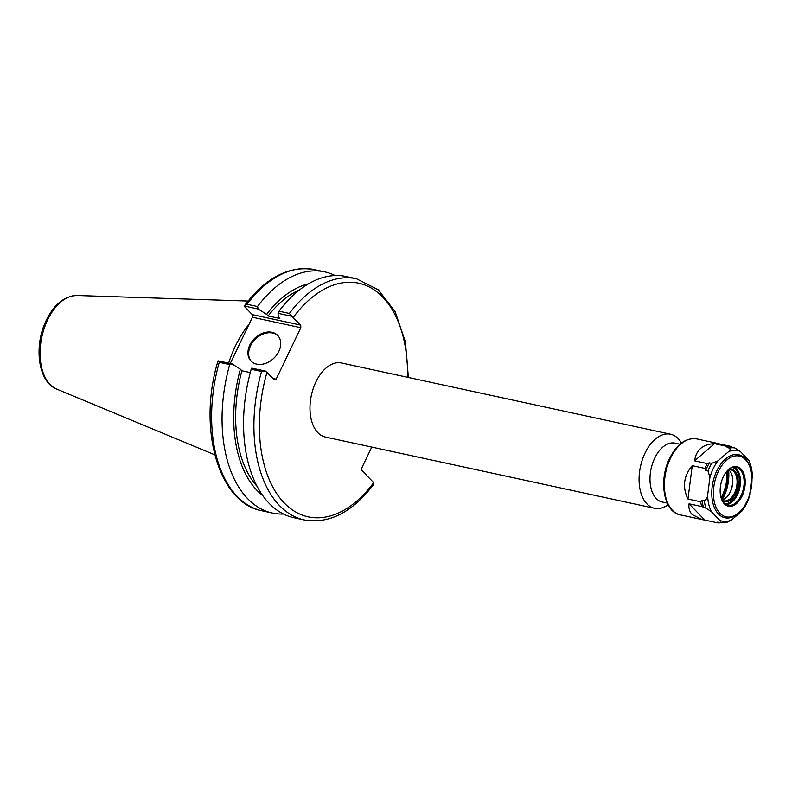 <?xml version="1.0" encoding="UTF-8"?>
<svg xmlns="http://www.w3.org/2000/svg" width="792" height="792" viewBox="0 0 792 792"><rect width="100%" height="100%" fill="white"/><g stroke="black" fill="none" stroke-linecap="round" stroke-linejoin="round"><path stroke-width="1.19" d="M721.096 497.822A30.116 17.968 102.2 0 0 726.848 471.28M681.447 443.025A37.887 22.602 102.2 0 0 670.586 434.224A37.887 22.602 102.2 0 0 642.391 459.578A37.887 22.602 102.2 0 0 646.935 503.89A37.887 22.602 102.2 0 0 654.548 508.296A37.887 22.602 102.2 0 0 668.082 504.781M654.548 508.296L325.453 437.055A37.887 22.602 -77.8 0 1 317.839 432.65A37.887 22.602 -77.8 0 1 313.295 388.337A37.887 22.602 -77.8 0 1 341.491 362.993L670.586 434.224M679.981 444.213L675.041 443.144A30.116 17.968 102.2 0 0 652.628 463.29A30.116 17.968 102.2 0 0 656.241 498.514A30.116 17.968 102.2 0 0 662.29 502.019L667.24 503.088M230.264 363.469L252.41 317.236L300.812 327.72L276.151 379.18L274.448 379.922L265.597 371.121L251.777 368.122L251.193 369.24A123.394 73.606 102.2 0 0 293.961 517.721L304.316 519.958C329.323 524.136 352.48 512.226 373.794 484.258L373.685 482.645L361.914 470.468L361.815 467.864L371.775 447.084M299.693 289.793A109.405 65.261 102.2 0 0 268.142 315.949L279.814 318.483L278.299 316.909L278.042 313.315L291.852 316.305L300.712 325.116L252.311 314.632L252.41 317.236M408.385 377.467L405.395 341.817L395.129 311.662L378.388 289.862L356.529 278.764L346.173 276.527A123.394 73.606 102.2 0 0 279.002 311.207L278.042 313.315M308.464 283.833A112.543 67.132 102.2 0 0 266.617 314.375L268.142 315.949M252.311 314.632L244.867 306.92L244.758 305.316C266.072 277.339 289.228 265.439 314.226 269.607L324.671 271.874A123.394 73.606 102.2 0 0 257.499 306.544L247.055 304.286A123.394 73.606 -77.8 0 1 314.226 269.607M356.529 278.764A123.394 73.606 102.2 0 0 289.357 313.444L291.852 316.305M300.812 327.72L300.712 325.116M265.597 371.121L261.548 371.478A123.394 73.606 102.2 0 0 304.316 519.958M231.977 363.845L218.077 360.835L219.255 362.32L229.7 364.587L231.977 363.845L240.362 369.191A112.543 67.132 102.2 0 0 262.657 495.465M250.282 372.577L241.877 370.765L240.362 369.191M219.255 362.32A123.394 73.606 -77.8 0 0 262.023 510.8C218.077 502.95 197.555 427.888 217.998 361.023L218.077 360.835M229.7 364.587A123.394 73.606 102.2 0 0 272.468 513.067A123.394 73.606 102.2 0 0 283.506 514.038M266.617 314.375L258.242 309.028L244.342 306.019L247.055 304.286M249.064 324.235A86.377 51.52 102.2 0 0 228.64 363.112M276.151 379.18L273.091 378.517M251.193 369.24L261.548 371.478M335.135 275.547A123.394 73.606 102.2 0 0 324.671 271.874M289.357 313.444L279.002 311.207M258.242 309.028L257.499 306.544M277.982 335.739A18.513 13.801 -44 0 0 250.529 345.827A18.513 13.801 -44 0 0 251.381 361.439M249.807 345.074A18.513 13.801 136 0 1 277.636 335.363A18.513 13.801 136 0 1 273.913 358.142A18.513 13.801 136 0 1 251.014 361.083A18.513 13.801 136 0 1 249.807 345.074M241.877 370.765A109.405 65.261 102.2 0 0 257.123 486.417M727.798 470.319A30.116 17.968 -77.8 0 1 723.314 495.832A30.116 17.968 -77.8 0 1 721.571 499.099M749.321 496.832L752.4 476.348L752.153 472.725M689.07 503.811L704.761 520.057L702.247 519.611L692.267 514.622C689.545 511.761 688.476 508.157 689.07 503.811L701.732 506.553L705.959 508.177L711.364 511.612L719.799 520.344C721.047 521.661 721.086 522.423 719.928 522.631L726.719 522.413L731.462 520.047L742.183 510.83L749.727 495.683M719.928 522.631L717.621 522.136L717.423 522.799L704.761 520.057M687.971 499.049C682.229 487.13 683.654 476.002 692.238 465.666L687.971 499.049L700.643 501.791A38.867 23.186 102.2 0 0 701.732 506.553M692.238 465.666L704.9 468.409L705.721 470.478L708.028 470.973L709.919 477.428L707.622 495.366C707.246 498.079 706.117 499.851 704.236 500.683L701.93 500.178L700.643 501.791M694.564 460.815C696.168 449.876 702.821 444.154 714.513 443.668L694.564 460.815L707.226 463.558A38.867 23.186 102.2 0 0 704.9 468.409M714.513 443.668L727.175 446.411L727.125 447.589L729.432 448.084C730.452 449.074 730.155 450.272 728.561 451.678L717.839 460.894L711.681 463.34L709.375 462.835L707.226 463.558M752.351 474.398L749.559 461.548L748.658 460.112L740.223 451.381L734.818 447.945L732.511 447.45A38.085 22.72 102.2 0 0 727.125 447.589M709.375 462.835A38.085 22.72 102.2 0 0 705.721 470.478M701.93 500.178A38.085 22.72 102.2 0 0 703.652 507.682M717.423 522.799A38.867 23.186 102.2 0 0 720.631 522.74M732.511 447.45L730.59 446.322A38.867 23.186 102.2 0 0 727.175 446.411M730.59 446.322L719.552 443.936M750.559 469.022L750.311 468.171A32.254 19.246 102.2 0 0 720.245 464.874A32.254 19.246 102.2 0 0 718.463 514.018A32.254 19.246 102.2 0 0 741.183 510.365L741.758 509.692A31.086 18.543 102.2 0 0 750.559 469.022A31.086 18.543 102.2 0 0 721.581 465.844A31.086 18.543 102.2 0 0 719.859 513.206A31.086 18.543 102.2 0 0 741.758 509.692M724.353 503.841A20.206 12.058 102.2 0 0 741.005 498.109A20.206 12.058 102.2 0 0 742.975 471.784A20.206 12.058 102.2 0 0 726.789 471.329A20.206 12.058 102.2 0 0 721.067 497.762A20.206 12.058 102.2 0 0 724.353 503.841M720.987 497.475A19.434 11.593 102.2 0 0 724.066 503.039A19.434 11.593 102.2 0 0 727.967 505.296A19.434 11.593 102.2 0 0 743.411 488.763A19.434 11.593 102.2 0 0 736.194 467.32A19.434 11.593 102.2 0 0 726.601 471.557M722.552 501.059A16.711 9.969 102.2 0 0 737.55 487.496A16.711 9.969 102.2 0 0 729.501 468.943M722.027 500.099A15.929 9.504 102.2 0 0 723.829 500.821A15.929 9.504 102.2 0 0 736.491 487.258A15.929 9.504 102.2 0 0 730.571 469.676A15.929 9.504 102.2 0 0 728.63 469.597M721.938 499.92A15.929 9.504 102.2 0 0 727.581 496.238A15.929 9.504 102.2 0 0 732.095 475.408A15.929 9.504 102.2 0 0 728.472 469.725M727.393 496.465A16.711 9.969 102.2 0 0 732.006 475.121M722.047 499.9A30.7 18.315 102.2 0 0 728.561 469.785M293.258 317.404A119.503 71.28 -77.8 0 1 369.745 287.229A119.503 71.28 -77.8 0 1 407.563 377.289M373.685 482.645A119.503 71.28 -77.8 0 1 284.17 502.92A119.503 71.28 -77.8 0 1 267.003 372.21M47.629 319.879A48.173 28.74 -77.8 0 1 77.032 295.505C64.429 296.04 54.203 304.247 46.342 320.146C33.63 345.579 37.818 381.932 56.767 389.129A48.173 28.74 -77.8 0 1 50.064 384.457A48.173 28.74 -77.8 0 1 47.629 319.879M740.223 451.381A36.145 21.562 102.2 0 0 728.561 451.678M734.818 447.945A38.085 22.72 102.2 0 0 729.432 448.084M717.839 460.894A36.145 21.562 102.2 0 0 709.919 477.428M711.681 463.34A38.085 22.72 102.2 0 0 708.028 470.973M707.622 495.366A36.145 21.562 102.2 0 0 711.364 511.612M704.236 500.683A38.085 22.72 102.2 0 0 705.959 508.177M719.799 520.344A36.145 21.562 102.2 0 0 731.462 520.047M742.183 510.83A36.145 21.562 102.2 0 0 750.113 494.297M752.4 476.348A36.145 21.562 102.2 0 0 748.658 460.112M718.691 443.649L696.703 438.887A38.867 23.186 102.2 0 0 670.487 458.241A38.867 23.186 102.2 0 0 672.448 510.335A38.867 23.186 102.2 0 0 680.259 514.859L702.247 519.611M726.195 504.652A19.434 11.593 102.2 0 0 739.748 487.971A19.434 11.593 102.2 0 0 734.303 467.171M724.838 503.752A18.652 11.128 102.2 0 0 738.688 487.733A18.652 11.128 102.2 0 0 732.699 467.428M262.023 510.8L272.468 513.067M56.767 389.129L214.771 454.806M77.032 295.505L248.054 301.049M680.259 514.859C663.617 512.048 658.459 480.338 669.636 458.33C676.903 444.035 685.931 437.55 696.703 438.887"/></g></svg>
